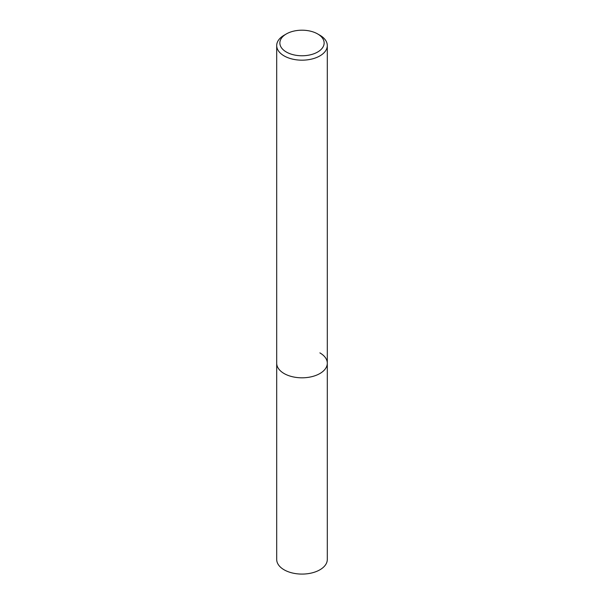 <?xml version="1.0" encoding="UTF-8"?>
<svg xmlns="http://www.w3.org/2000/svg" width="604" height="604" viewBox="0 0 604 604"><rect width="100%" height="100%" fill="white"/><g stroke="black" fill="none" stroke-linecap="round" stroke-linejoin="round"><path stroke-width="0.91" d="M286.341 33.945L284.106 35.236A25.3 14.609 0 0 0 276.7 45.564A25.3 14.609 0 0 0 284.106 55.893A25.3 14.609 0 0 0 311.687 59.064A25.3 14.609 0 0 0 327.3 45.564A25.3 14.609 0 0 0 319.894 35.236L317.659 33.945A22.137 12.782 180 0 1 317.659 52.02A22.137 12.782 180 0 1 286.341 52.02A22.137 12.782 180 0 1 286.341 33.945A22.137 12.782 180 0 1 317.659 33.945L319.894 35.236M319.894 352.879A25.3 14.609 180 0 1 327.3 363.208A25.3 14.609 180 0 1 311.687 376.7A25.3 14.609 180 0 1 284.106 373.536A25.3 14.609 180 0 1 276.7 363.208L276.7 559.47A25.3 14.609 0 0 0 284.106 569.798A25.3 14.609 0 0 0 311.687 572.97A25.3 14.609 0 0 0 327.3 559.47L327.3 363.208A25.3 14.609 180 0 1 311.687 376.7A25.3 14.609 180 0 1 284.106 373.536A25.3 14.609 180 0 1 276.7 363.208L276.7 45.564M327.3 45.564L327.3 363.208"/></g></svg>
